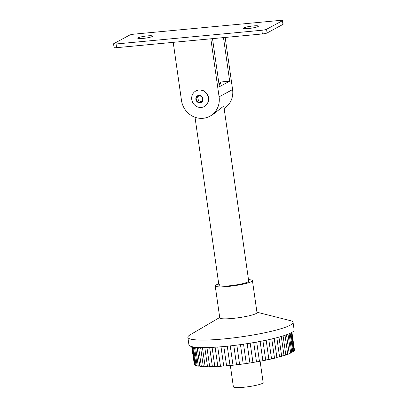 <?xml version="1.0" encoding="UTF-8"?>
<svg xmlns="http://www.w3.org/2000/svg" width="408" height="408" viewBox="0 0 408 408"><rect width="100%" height="100%" fill="white"/><g stroke="black" fill="none" stroke-linecap="round" stroke-linejoin="round"><path stroke-width="0.61" d="M192.097 346.708L194.687 364.92A50.623 6.707 -8.1 0 1 194.356 364.553L191.806 346.637M193.407 346.963L196.059 365.614A50.623 6.707 -8.1 0 1 195.325 365.313L192.693 346.836M195.605 347.254L198.293 366.155A50.623 6.707 -8.1 0 1 197.166 365.925L194.489 347.126M198.635 347.478L201.348 366.532A50.623 6.707 -8.1 0 1 199.849 366.379L197.146 347.387M202.445 347.585L205.173 366.741A50.623 6.707 -8.1 0 1 203.327 366.665L200.609 347.555M206.958 347.555L209.692 366.777A50.623 6.707 -8.1 0 1 207.534 366.782L204.806 347.59M212.089 347.371L214.827 366.639A50.623 6.707 -8.1 0 1 212.4 366.726L209.661 347.478M217.75 347.03L220.493 366.328A50.623 6.707 -8.1 0 1 217.836 366.491L215.093 347.208M223.834 346.535L226.583 365.854A50.623 6.707 -8.1 0 1 223.747 366.093L220.998 346.78M218.729 283.907A18.794 2.489 -8.1 0 0 216.194 284.927A18.794 2.489 -8.1 0 0 215.22 285.916L219.769 317.883A18.794 2.489 -8.1 0 0 235.533 318.118A18.794 2.489 -8.1 0 0 256.01 313.574A18.794 2.489 -8.1 0 0 256.984 312.584L252.435 280.617A18.794 2.489 -8.1 0 0 248.503 279.669M215.22 285.916A18.794 2.489 -8.1 0 0 230.984 286.151A18.794 2.489 -8.1 0 0 251.461 281.607A18.794 2.489 -8.1 0 0 252.435 280.617M219.713 317.495L190.113 334.835A53.127 7.038 -8.1 0 0 187.864 337.345A53.127 7.038 -8.1 0 0 232.422 338.008A53.127 7.038 -8.1 0 0 290.297 325.166A53.127 7.038 -8.1 0 0 293.056 322.371A53.127 7.038 -8.1 0 0 290.19 320.591L256.928 312.197M187.864 337.345L188.929 344.852A53.127 7.038 -8.1 0 0 233.488 345.515A53.127 7.038 -8.1 0 0 291.368 332.673A53.127 7.038 -8.1 0 0 294.122 329.878L293.056 322.371M219.718 284.595A15.035 1.994 -8.1 0 0 218.943 285.386A15.035 1.994 -8.1 0 0 231.55 285.575A15.035 1.994 -8.1 0 0 247.931 281.938A15.035 1.994 -8.1 0 0 248.712 281.148L223.9 106.789L222.987 106.666L212.405 114.862L209.809 116.265A20.048 18.702 -118.4 0 0 219.091 96.854L210.829 38.801M294.449 349.957L291.939 332.352L294.443 349.906A50.623 6.707 -8.1 0 1 294.449 349.957L294.29 349.977M291.791 332.438L294.357 350.457A50.623 6.707 -8.1 0 1 294.076 350.911L291.47 332.617M290.863 332.938L293.505 351.477A50.623 6.707 -8.1 0 1 292.817 351.976L290.154 333.28M289.094 333.754L291.771 352.594A50.623 6.707 -8.1 0 1 290.695 353.129L287.997 334.203M286.487 334.774L289.195 353.787A50.623 6.707 -8.1 0 1 287.742 354.358L285.029 335.284M283.096 335.911L285.814 355.042A50.623 6.707 -8.1 0 1 284.014 355.628L281.285 336.462M278.965 337.13L281.699 356.332A50.623 6.707 -8.1 0 1 279.577 356.929L276.843 337.702M274.171 338.38L276.91 357.632A50.623 6.707 -8.1 0 1 274.518 358.229L271.774 338.956M268.801 339.635L271.544 358.923A50.623 6.707 -8.1 0 1 268.913 359.504L266.164 340.206M262.941 340.869L265.69 360.182A50.623 6.707 -8.1 0 1 262.869 360.738L260.12 341.42M256.703 342.052L259.457 361.381A50.623 6.707 -8.1 0 1 256.499 361.911L253.745 342.572M250.201 343.169L252.95 362.508A50.623 6.707 -8.1 0 1 249.91 362.993L247.156 343.648M243.54 344.189L246.294 363.533A50.623 6.707 -8.1 0 1 243.219 363.967L240.47 344.622M191.714 346.616L194.285 364.074M236.849 345.102L239.598 364.446L243.219 363.936M239.598 364.446A50.623 6.707 -8.1 0 1 236.553 364.818L233.799 345.479M293.439 351.002L294.076 350.911M291.71 352.135L292.817 351.976M289.134 353.359L290.695 353.129M285.758 354.644L287.742 354.358M281.647 355.97L284.014 355.628M276.869 357.321L279.577 356.929M271.509 358.663L274.518 358.229M265.659 359.978L268.913 359.504M259.437 361.238L262.869 360.738M252.94 362.426L256.499 361.911M246.289 363.513L249.91 362.993M227.271 346.203L230.02 365.532A50.623 6.707 -8.1 0 0 232.994 365.221L236.538 364.726M226.583 365.854L230 365.379M220.493 366.328L223.717 365.879M214.827 366.639L217.801 366.226M209.692 366.777L212.354 366.404M205.173 366.741L207.483 366.42M201.348 366.532L203.271 366.262M198.293 366.155L199.787 365.945M196.059 365.614L197.1 365.466M194.687 364.92L195.254 364.839M230.239 345.887L232.994 365.221M230.341 365.497L233.376 386.83A15.035 1.994 -8.1 0 0 245.988 387.014A15.035 1.994 -8.1 0 0 262.37 383.382A15.035 1.994 -8.1 0 0 263.15 382.592L260.08 361.024M218.933 83.722A15.035 1.994 -8.1 0 0 219.672 83.375A15.035 1.994 -8.1 0 0 220.453 82.584A15.035 1.994 -8.1 0 0 218.673 81.916M253.373 25.923A7.517 0.994 -8.1 0 0 243.55 28.269A7.517 0.994 -8.1 0 0 248.61 28.499A7.517 0.994 -8.1 0 0 258.432 26.153A7.517 0.994 -8.1 0 0 253.373 25.923M147.579 35.884A7.517 0.994 -8.1 0 0 137.751 38.23A7.517 0.994 -8.1 0 0 142.815 38.459A7.517 0.994 -8.1 0 0 152.638 36.113A7.517 0.994 -8.1 0 0 147.579 35.884M219.076 84.742A15.035 1.994 -8.1 0 0 219.82 84.395A15.035 1.994 -8.1 0 0 220.595 83.604L220.453 82.584M173.211 42.34L181.473 100.399A20.048 18.702 -118.4 0 0 209.809 116.265M224.14 108.492A20.048 18.702 -118.4 0 0 232.585 89.566L225.17 37.449M212.517 38.643L219.361 86.736L229.679 81.166L223.482 37.612M219.728 82.1L229.679 81.166M113.552 43.87L114.077 47.557A3.759 0.5 -8.1 0 0 116.606 47.67L262.37 33.951A3.759 0.5 -8.1 0 0 267.087 32.972L282.963 24.398A3.759 0.5 -8.1 0 0 283.157 24.2L282.632 20.512A3.759 0.5 -8.1 0 0 280.102 20.4L134.339 34.124A3.759 0.5 -8.1 0 0 129.622 35.098L113.745 43.671A3.759 0.5 -8.1 0 0 113.552 43.87A3.759 0.5 -8.1 0 0 116.081 43.982L261.849 30.258A3.759 0.5 -8.1 0 0 266.562 29.284L282.438 20.711A3.759 0.5 -8.1 0 0 282.632 20.512M198.834 90.056A8.854 8.257 -118.4 0 0 195.865 90.953A8.854 8.257 -118.4 0 0 191.765 99.521A8.854 8.257 -118.4 0 0 201.307 107.426A8.854 8.257 -118.4 0 0 204.275 106.529A8.854 8.257 -118.4 0 0 208.376 97.961A8.854 8.257 -118.4 0 0 198.834 90.056M198.92 95.35A3.794 3.539 -118.4 0 0 195.886 99.409A3.794 3.539 -118.4 0 0 199.981 102.801A3.794 3.539 -118.4 0 0 203.011 98.741A3.794 3.539 -118.4 0 0 198.92 95.35M204.382 106.473A8.854 8.257 -118.4 0 0 204.49 106.417A8.854 8.257 -118.4 0 0 208.59 97.843A8.854 8.257 -118.4 0 0 196.075 90.836A8.854 8.257 -118.4 0 0 195.973 90.897M202.016 96.665L198.589 95.436L196.024 97.849L196.88 101.49L200.308 102.714L202.873 100.307L202.016 96.665M199.079 95.61L197.61 96.992L198.472 100.628L201.409 101.684M198.472 100.628L196.88 101.49M197.61 96.992L196.024 97.849M219.091 96.854L232.585 89.566M282.438 20.711L282.963 24.398M116.081 43.982L116.606 47.67M261.849 30.258L262.37 33.951M266.562 29.284L267.087 32.972M218.943 285.386L195.014 117.254"/></g></svg>
